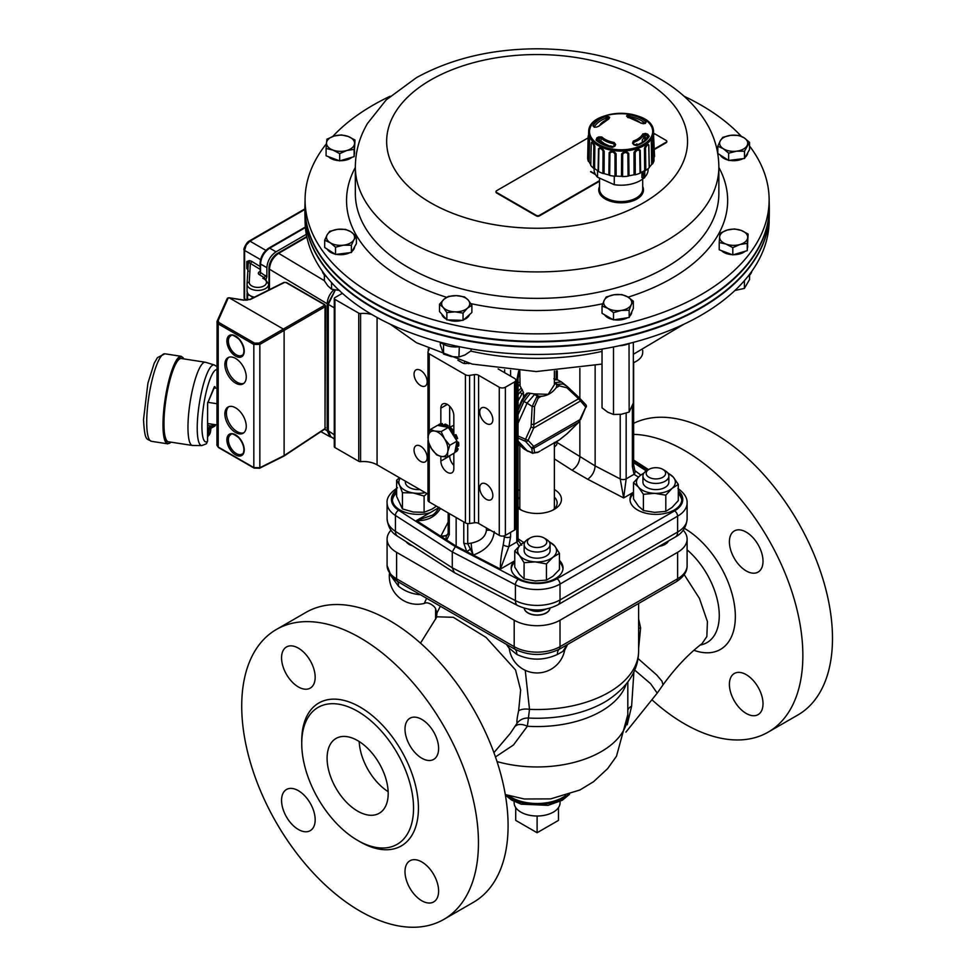 <?xml version="1.0" encoding="UTF-8"?>
<svg xmlns="http://www.w3.org/2000/svg" width="976" height="976" viewBox="0 0 976 976"><rect width="100%" height="100%" fill="white"/><g stroke="black" fill="none" stroke-linecap="round" stroke-linejoin="round"><path stroke-width="1.46" d="M235.558 407.809A15.116 8.735 -120 0 0 228.006 407.053A15.116 8.735 -120 0 0 228.006 424.511A15.116 8.735 -120 0 0 243.122 433.246A15.116 8.735 -120 0 0 245.44 421.132A15.116 8.735 -120 0 0 235.558 407.809M235.558 358.424A15.116 8.735 -120 0 0 228.006 357.68A15.116 8.735 -120 0 0 228.006 375.138A15.116 8.735 -120 0 0 243.122 383.861A15.116 8.735 -120 0 0 245.44 371.746A15.116 8.735 -120 0 0 235.558 358.424M283.357 456.048L284.114 455.609L284.114 330.388L283.357 329.071L229.14 297.778L227.079 298.863L228.286 297.802L218.112 320.714L218.941 322.556L254.577 343.137L259.079 343.088L324.252 305.464L324.227 304.622L285.931 282.515L284.431 282.479L250.649 299.351L243.536 300.193L229.14 297.778M324.227 304.622A1.086 0.622 120 0 1 324.959 305.085L325.008 306.781L259.836 344.406L253.833 344.443L218.209 323.873L217.087 321.409L216.94 445.276L218.429 447.508L254.065 468.077A1.086 0.622 120 0 1 253.833 467.589L259.836 467.736L259.836 344.406L259.079 343.088M217.087 444.653L218.209 447.02L218.209 323.873A1.086 0.622 120 0 1 218.941 322.556M325.594 427.708L324.813 429.062A1.086 0.622 -123.5 0 0 325.008 428.586L325.594 305.952L324.74 304.585L286.444 282.479A1.086 0.622 120 0 0 285.931 282.515M249.905 299.669A1.086 0.622 63.5 0 1 250.137 299.278L283.931 282.406A1.086 0.622 63.5 0 1 284.431 282.479M259.079 468.175A1.086 0.622 -116.5 0 0 259.836 467.736L284.114 455.609L325.008 428.586L325.008 306.781A1.086 0.671 -120 0 0 324.252 305.464M217.087 321.409A1.086 0.83 -156 0 1 217.148 321.141L227.079 298.863M283.87 456.121L324.813 429.062M228.799 357.301A15.116 8.735 -120 0 0 229.531 374.247A15.116 8.735 -120 0 0 243.841 383.361M228.799 406.687A15.116 8.735 -120 0 0 229.531 423.633A15.116 8.735 -120 0 0 243.841 432.734M208.132 433.368A4.856 1.025 98.8 0 0 208.644 435.479A4.856 1.025 98.8 0 0 208.827 435.442L210.365 432.392C210.95 427.268 210.914 425.121 210.291 425.963A4.856 1.025 98.8 0 0 210.133 425.878A4.856 1.025 98.8 0 0 208.827 428.354A4.856 1.025 98.8 0 0 208.132 433.368M212.073 424.206A4.856 1.025 98.8 0 0 212.048 424.999A4.856 1.025 98.8 0 0 212.561 427.11A4.856 1.025 98.8 0 0 212.731 427.073L214.147 424.536M207.9 423.56A4.856 1.025 98.8 0 0 207.876 424.353A4.856 1.025 98.8 0 0 207.949 425.536M201.812 445.593A40.821 8.625 98.8 0 1 199.263 403.918A40.821 8.625 98.8 0 1 214.281 364.951L205.57 362.291A42.114 8.906 98.8 0 0 205.302 362.23A42.114 8.906 98.8 0 0 193.956 383.727A42.114 8.906 98.8 0 0 187.965 427.183A42.114 8.906 98.8 0 0 192.418 445.471A42.114 8.906 98.8 0 0 192.687 445.495L201.812 445.593L206.412 443.775L207.534 441.14M205.302 362.23L181.304 358.509A42.114 8.906 98.8 0 0 169.958 380.006A42.114 8.906 98.8 0 0 163.968 423.462A42.114 8.906 98.8 0 0 168.433 441.762L192.418 445.471M215.135 424.682L215.025 425.926L215.367 424.719M214.342 425.316L211.292 428.074L214.342 424.56M207.583 423.511L216.94 424.963M214.171 387.911L216.94 388.338M207.693 402.295L216.94 403.722M324.532 429.245L327.204 430.733L327.204 303.756L269.461 269.205L269.461 289.311M268.656 289.774L270.596 289.067M333.841 289.738C329.681 293.837 327.46 298.51 327.204 303.756M327.204 430.733L329.949 436.699L331.706 437.248M247.77 300.022L247.221 292.483M248.746 295.142L247.77 295.704M306.83 236.9L278.416 253.309C272.89 257.103 269.864 262.349 269.339 269.022L269.461 268.851C269.986 262.324 272.951 257.213 278.331 253.504L278.636 253.333C273.073 257.164 270.01 262.459 269.461 269.205L269.339 289.384M304.902 209.437L249.954 241.17L246.159 245.147L244.61 250.429L244.61 298.766A2.159 1.244 122.1 0 0 245.013 299.73L244.134 298.083A1.732 1 0 0 0 244.61 298.766L246.782 300.144M248.343 271.279L247.648 269.644M260.214 271.938L260.055 263.337C260.543 256.847 263.483 251.759 268.864 248.087A1.732 1 60 0 1 269.705 248.16C264.13 252.003 261.08 257.286 260.543 264.032L260.543 272.548L266.875 276.842L265.911 279.697M268.656 290.031L268.656 284.175L264.142 277.55A1.732 1.013 120.9 0 0 265.387 275.439M249.38 260.58L251.613 261.312A1.732 1.025 -58.7 0 1 250.368 263.41L246.806 261.556L249.38 260.58A1.732 1.366 -91.2 0 1 249.148 262.41A2.159 1.757 3.5 0 0 248.282 263.727A5.405 3.123 0 0 0 248.282 263.703A5.405 3.123 0 0 0 246.806 261.556L246.806 268.607A5.405 3.123 180 0 1 247.928 269.644M265.326 278.965L262.8 278.319L264.142 277.55L259.299 274.646A1.732 1.013 120.9 0 0 260.543 272.548A1.732 1 0 0 1 260.055 271.853M305.403 227.554L269.705 248.16L276.037 251.82C270.474 255.663 267.424 260.958 266.875 267.68L260.543 264.032A1.732 1 0 0 1 260.055 263.337M266.875 276.842L266.875 267.68M276.037 251.82L306.318 234.325M277.757 253.711A3.196 1.854 -120 0 0 277.562 253.382A12.127 7.003 120 0 0 268.986 268.229L268.986 289.579M277.562 253.382L306.745 236.534M335.305 290.031L328.29 304.378L328.29 430.806L330.73 436.601L334.28 438.944M328.363 302.963L335.219 290.018M334.28 298.51L334.28 446.654A2.159 1.244 0 0 0 334.914 447.533L334.914 299.388A2.159 1.244 180 0 1 334.28 298.51A2.159 1.244 180 0 1 334.914 297.619L342.381 293.312M594.103 168.421L594.103 169.617A26.999 15.592 -0 0 0 597.532 177.217L614.27 184.696A26.999 15.592 -0 0 0 643.513 178.315M644.685 177.217A26.999 15.592 -0 0 0 648.101 169.617L648.101 168.702M597.532 170.556L597.532 177.217M614.27 176.192L614.27 184.696M643.111 171.422L643.623 178.376A29.158 16.836 -0 0 0 644.685 177.583L644.819 170.532M641.915 172.008L641.915 177.608L643.623 178.376M646.454 138.812A25.522 14.738 -0 0 0 646.246 138.006M610.256 145.888L610.244 146.534L610.256 145.888A23.79 13.737 -0 0 0 613.794 146.729M598.63 141.435A119.267 85.717 -45.6 0 1 599.508 140.959L600.984 140.995A23.79 13.737 -0 0 0 603.327 142.789L603.327 144.192M642.306 142.325L642.281 139.922A23.79 13.737 -0 0 0 643.77 137.836L645.099 137.604A119.267 95.148 25.8 0 1 646.929 138.238M634.607 144.973A23.79 13.737 -0 0 0 636.925 143.923L636.925 145.009M636.962 144.997L636.925 143.923M653.408 131.321L654.554 156.416A6.149 3.55 -0 0 1 654.042 157.051A32.94 19.02 180 0 1 653.969 158.515M608.573 116.669A123.598 51.338 72.6 0 1 609.658 117.376L608.914 118.755A22.851 13.188 -0 0 0 599.337 125.904L596.592 127.124A123.598 96.112 -155.3 0 0 594.494 127.173L592.957 125.965A29.524 17.043 180 0 1 605.437 116.644L608.573 116.669A1.086 0.878 122.2 0 0 607.743 117.95L606.145 118.145L606.169 119.743M589.76 133.834A31.598 18.251 -0 0 0 640.244 146.046A31.598 18.251 -0 0 0 633.314 114.704A31.598 18.251 -0 0 0 589.76 133.834M633.644 144.655A123.598 48.849 -109.1 0 0 632.558 143.179L633.302 141.069A22.851 13.188 -0 0 0 642.867 133.932L645.612 133.444A123.598 98.613 25.8 0 1 647.722 134.163L649.26 136.225A29.524 17.043 180 0 1 636.779 145.546L634.473 145.07M643.452 123.671L640.427 122.878A22.851 13.188 -0 0 0 628.056 117.352L626.58 116.132A123.598 27.755 -81.9 0 1 627.153 115.302L629.996 114.839A29.524 17.043 180 0 1 646.124 122.049L645.343 123.427A123.598 86.352 136.1 0 0 643.452 123.671L642.855 123.696M598.752 136.884L601.777 136.957A22.851 13.188 -0 0 0 614.148 142.484L615.636 144.436A123.598 25.266 99.8 0 0 615.051 146.034L612.22 147.352A29.524 17.043 180 0 1 596.08 140.141L596.861 137.909A123.598 88.84 -45.6 0 1 598.752 136.884L599.508 140.959M588.638 135.53L589.553 139.641L589.126 161.833A32.94 19.02 180 0 0 590.773 164.688M594.872 146.278C593.542 142.411 592.347 141.215 591.31 142.679L591.236 143.216A5.685 3.282 -0 0 0 591.236 143.338C592.09 142.264 592.969 143.143 593.847 145.973A5.685 3.282 -0 0 0 594.872 146.278L594.579 168.543A32.94 19.02 180 0 0 598.093 170.873L598.52 148.694C600.301 146.9 602.192 147.754 604.193 151.231L604.071 173.545A32.94 19.02 180 0 0 608.865 174.924L609.158 152.659C611.415 150.402 613.721 150.768 616.088 153.744L616.149 176.07A32.94 19.02 180 0 0 621.492 176.29L621.627 153.976C624.006 151.182 626.372 151.012 628.751 153.452L628.995 175.741A32.94 19.02 180 0 0 634.071 174.753L634.01 152.427C636.157 149.133 638.231 148.437 640.244 150.365L640.634 172.593A32.94 19.02 180 0 0 644.672 170.556L644.428 148.267C646.014 144.533 647.478 143.448 648.82 144.985L649.296 167.103A32.94 19.02 180 0 0 651.687 164.346L651.297 142.13C652.078 138.116 652.712 136.786 653.188 138.116M648.735 145.656L649.186 167.799A33.477 19.325 180 0 1 645.807 170.324L645.514 148.059C646.71 145.204 647.783 144.399 648.735 145.656A5.685 3.282 -0 0 0 648.82 145.07L648.82 144.985A5.685 3.282 -0 0 1 648.82 145.034A5.685 3.282 -0 0 0 648.82 145.034L649.089 157.612M654.042 157.051L653.566 134.932A5.685 3.282 -0 0 0 654.079 134.334M654.018 160.796A33.477 19.325 180 0 1 652.578 163.87L652.163 141.679C652.724 138.629 653.176 137.653 653.542 138.751L654.018 160.796M651.687 164.346A6.149 3.55 -0 0 0 652.578 163.87M649.186 167.799A6.149 3.55 -0 0 0 649.296 167.103M644.672 170.556A6.149 3.55 -0 0 0 645.807 170.324M640.061 173.203A33.477 19.325 180 0 1 635.278 174.789L635.156 152.476C636.803 149.95 638.328 149.438 639.719 150.963L640.061 173.203A6.149 3.55 -0 0 0 640.634 172.593M634.071 174.753A6.149 3.55 -0 0 0 635.278 174.789M628.068 176.18A33.477 19.325 180 0 1 622.59 176.583L622.664 154.269C624.506 152.134 626.25 152.012 627.873 153.879L628.068 176.18A6.149 3.55 -0 0 0 628.995 175.741M621.492 176.29A6.149 3.55 -0 0 0 622.59 176.583M615.002 176.278A33.477 19.325 180 0 1 609.671 175.436L609.927 153.159C611.696 151.451 613.379 151.719 615.002 153.952L615.002 176.278A6.149 3.55 -0 0 0 616.149 176.07M608.865 174.924A6.149 3.55 -0 0 0 609.671 175.436M602.875 173.484A33.477 19.325 180 0 1 598.508 171.532L598.886 149.328C600.313 147.974 601.692 148.596 603.046 151.182L602.875 173.484A6.149 3.55 -0 0 0 604.071 173.545M598.093 170.873A6.149 3.55 -0 0 0 598.508 171.532M593.847 145.973L593.518 168.226A6.149 3.55 -0 0 0 594.579 168.543M593.518 168.226A33.477 19.325 180 0 1 590.773 165.456L591.236 143.338M588.357 161.296A33.477 19.325 180 0 1 587.662 158.124L588.138 136.128L588.796 139.141L588.357 161.296A6.149 3.55 -0 0 0 589.126 161.833M588.796 139.141A5.685 3.282 -0 0 0 589.553 139.641M590.053 128.771C589.492 127.758 589.028 128.734 588.662 131.699A5.685 3.282 -0 0 0 588.711 131.809M588.662 131.699L588.601 134.822M627.873 153.879A5.685 3.282 -0 0 0 628.751 153.452M615.002 153.952A5.685 3.282 -0 0 0 616.088 153.744M603.046 151.182A5.685 3.282 -0 0 0 604.193 151.231M614.185 146.229A122.525 25.047 -80.2 0 1 614.636 144.985L613.88 143.814A23.729 13.701 180 0 1 601.033 138.08L599.484 138.214A122.525 88.06 134.4 0 0 597.605 139.226L597.629 140.642M614.063 146.571A1.086 0.695 19.8 0 1 615.051 146.034M596.861 137.909L597.605 139.226M614.636 144.985A1.086 0.708 20.1 0 1 615.636 144.436M647.722 134.163L647.198 135.579A122.525 97.746 -154.2 0 0 645.112 134.859L643.709 134.932A23.729 13.701 180 0 1 633.766 142.35L633.387 143.606A1.086 0.622 -36.7 0 0 633.314 143.289L633.229 143.106M644.977 123.281A28.182 16.275 -0 0 0 629.593 116.412L628.141 116.449A1.086 0.964 -144.4 0 0 627.153 115.302M645.099 137.604L645.612 133.444M632.558 143.179A1.086 0.622 -36.7 0 1 633.314 143.277L634.4 144.765L636.267 145.253C642.098 143.069 646.027 140.154 648.064 136.518L648.064 136.518A1.086 0.842 28.7 0 1 649.26 136.225M645.343 123.427L644.709 123.501M627.556 117.071A1.086 0.964 -145.5 0 0 626.58 116.132M594.177 127.222L596.592 127.124M609.658 117.376A1.086 0.878 123.5 0 0 608.817 118.633A122.525 50.898 -107.4 0 0 607.743 117.95L607.719 119.06M588.138 136.128L588.699 134.7M651.297 142.13A5.685 3.282 -0 0 0 652.163 141.679M644.428 148.267A5.685 3.282 -0 0 0 645.514 148.059M634.01 152.427A5.685 3.282 -0 0 0 635.156 152.476M621.627 153.976A5.685 3.282 -0 0 0 622.664 154.269M609.158 152.659A5.685 3.282 -0 0 0 609.927 153.159M598.52 148.694A5.685 3.282 -0 0 0 598.886 149.328M653.066 137.348L653.542 138.751M642.708 186.575A22.35 12.908 180 0 1 636.913 199.031A22.35 12.908 180 0 1 609.939 201.08A22.35 12.908 180 0 1 599.508 186.575M599.508 178.108L599.508 189.112A21.594 12.468 0 0 0 608.914 199.409A21.594 12.468 0 0 0 636.376 197.921A21.594 12.468 0 0 0 642.708 189.112L642.708 178.974M305.098 198.238L304.939 205.643A232.178 134.054 0 0 0 322.592 258.591A232.178 134.054 0 0 0 367.476 298.827A232.178 134.054 0 0 0 706.734 298.827A232.178 134.054 0 0 0 769.271 205.643L769.112 198.238A232.02 133.956 180 0 1 583.77 331.108A232.02 133.956 180 0 1 322.739 251.149A232.02 133.956 180 0 1 305.098 198.238A232.02 133.956 180 0 1 326.435 143.74M706.502 298.973A231.544 133.688 180 0 1 706.27 299.12A231.544 133.688 180 0 1 367.94 299.12A231.544 133.688 180 0 1 367.708 298.973M332.694 136.506A232.02 133.956 180 0 1 390.18 96.209M684.017 96.209A232.02 133.956 180 0 1 741.357 136.347M749.519 145.997A232.02 133.956 180 0 1 751.471 148.62A232.02 133.956 180 0 1 769.112 198.238M441.75 314.089A14.042 8.101 0 0 0 446.069 318.993M448.118 319.908A14.042 8.101 0 0 0 461.965 320.335M463.783 319.701A14.042 8.101 0 0 0 469.456 314.675M721.496 250.649A14.042 8.101 0 0 0 732.207 254.663M733.427 254.712A14.042 8.101 0 0 0 745.152 251.271M747.494 247.977A14.042 8.101 0 0 0 747.701 246.611L747.701 245.757M720.3 155.074A14.042 8.101 0 0 0 727.974 160.003M729.487 160.332A14.042 8.101 0 0 0 742.919 158.685M745.249 157.173A14.042 8.101 0 0 0 747.701 152.829M352.129 251.186A14.042 8.101 0 0 0 354.581 246.843M327.18 249.087A14.042 8.101 0 0 0 334.853 254.016M336.366 254.346A14.042 8.101 0 0 0 349.798 252.699M340.307 160.698A14.042 8.101 0 0 0 352.031 157.258M354.373 153.964A14.042 8.101 0 0 0 354.581 152.598L354.581 151.756M328.375 156.636A14.042 8.101 0 0 0 339.087 160.662M629.862 315.98A14.042 8.101 0 0 0 631.728 311.942M604.522 314.723A14.042 8.101 0 0 0 612.843 319.542M614.282 319.799A14.042 8.101 0 0 0 627.458 317.749M467.455 308.16A14.042 8.101 0 0 0 468.199 300.059L471.872 305.256L467.455 308.16L463.039 313.101L454.938 311.832A14.042 8.101 0 0 0 467.455 308.16M741.309 230.458A14.042 8.101 0 0 0 727.291 230.031L734.513 228.933L741.309 230.458L748.116 234.033L747.677 237.693A14.042 8.101 0 0 0 741.309 230.458M730.756 135.322A14.042 8.101 0 0 0 720.312 140.739L722.826 137.311L730.756 135.322L738.673 135.371L744.102 137.823A14.042 8.101 0 0 0 730.756 135.322M343.454 245.183A14.042 8.101 0 0 0 353.898 239.767L351.384 245.244L343.454 245.183L335.524 247.184L330.108 242.682A14.042 8.101 0 0 0 343.454 245.183M332.889 150.048A14.042 8.101 0 0 0 346.907 150.475L339.685 153.622L332.889 150.048L326.094 148.511L326.521 142.825A14.042 8.101 0 0 0 332.889 150.048M621.322 310.417A14.042 8.101 0 0 0 631.252 304.683L629.154 310.222L621.322 310.417L613.501 312.649L607.767 308.318A14.042 8.101 0 0 0 621.322 310.417M769.271 205.899A232.19 134.054 180 0 1 769.295 207.827L769.295 212.536A232.19 134.054 180 0 1 625.958 336.391A232.19 134.054 180 0 1 372.917 307.33A232.19 134.054 180 0 1 304.902 212.536L304.902 207.827A232.19 134.054 180 0 1 304.927 205.899M769.295 207.827A232.19 134.054 180 0 1 625.958 331.669A232.19 134.054 180 0 1 372.917 302.621A232.19 134.054 180 0 1 304.902 207.827M326.533 276.745A18.361 10.602 180 0 1 323.007 273.036A18.361 10.602 180 0 1 322.312 271.133M751.898 271.133A18.361 10.602 180 0 1 749.91 274.817A18.361 10.602 180 0 1 747.665 276.745M459.537 346.724A18.361 10.602 180 0 1 447.142 345.748A18.361 10.602 180 0 1 440.408 342.247M642.708 350.335L642.708 352.421A21.594 12.468 180 0 1 636.376 361.23A21.594 12.468 180 0 1 633.351 362.682M636.145 361.364A20.947 12.09 180 0 1 635.925 361.498A20.947 12.09 180 0 1 633.351 362.755M629.398 343.381A18.361 10.602 180 0 1 619.15 345.772M769.271 214.464A232.178 134.054 180 0 1 769.271 214.72A232.178 134.054 180 0 1 448.252 336.915A232.178 134.054 180 0 1 304.939 214.72A232.178 134.054 180 0 1 304.927 214.464M304.939 214.72L305.098 222.125A232.02 133.956 0 0 0 448.313 344.235A232.02 133.956 0 0 0 769.112 222.125L769.271 214.72M633.802 342.247A181.756 104.932 0 0 1 633.351 342.405L633.351 403.015L629.154 412.055L629.032 343.552M613.501 346.968L613.501 414.483L621.322 414.288L629.154 412.055M602.033 349.079L602.033 407.858L607.767 412.189L613.501 414.483M471.054 348.896L471.054 350.835L464.979 354.959L458.915 357.033L451.229 356.569L443.543 354.056L440.31 344.882L440.31 342.222M443.543 354.056L443.543 344.308M458.915 357.033L459.318 346.748M749.556 275.195L749.556 279.526L744.395 288.396L734.916 290.494M744.395 288.396L744.395 280.649M339.685 290.494L331.584 289.189L327.973 286.017L324.361 280.807L324.361 274.89M331.584 289.189L331.584 282.65M604.132 300.486A14.042 8.101 0 0 0 607.767 308.318L602.033 306.025L604.132 300.486L606.23 296.985L614.063 294.752A14.042 8.101 0 0 0 604.132 300.486M631.252 304.683A14.042 8.101 0 0 0 627.617 296.85A14.042 8.101 0 0 0 614.063 294.752L621.895 294.569L627.617 296.85L633.351 301.181L631.252 304.683M334.17 136.018A14.042 8.101 0 0 0 326.521 142.825L326.948 139.165L334.17 136.018L341.393 134.92L348.188 136.457A14.042 8.101 0 0 0 334.17 136.018M346.907 150.475A14.042 8.101 0 0 0 354.556 143.679A14.042 8.101 0 0 0 348.188 136.457L354.996 140.032L354.129 149.377L346.907 150.475M327.192 234.752A14.042 8.101 0 0 0 330.108 242.682L324.679 240.23L327.192 234.752L329.705 231.324L337.635 229.336A14.042 8.101 0 0 0 327.192 234.752M353.898 239.767A14.042 8.101 0 0 0 350.982 231.837A14.042 8.101 0 0 0 337.635 229.336L345.553 229.384L350.982 231.837L356.399 236.338L353.898 239.767M595.372 174.338L590.553 171.739L595.519 174.606M747.018 145.753A14.042 8.101 0 0 0 744.102 137.823L749.519 142.325L744.505 151.231L736.575 151.182A14.042 8.101 0 0 0 747.018 145.753M720.312 140.739A14.042 8.101 0 0 0 723.228 148.669A14.042 8.101 0 0 0 736.575 151.182L728.645 153.171L723.228 148.669L717.799 146.217L720.312 140.739M740.028 244.488A14.042 8.101 0 0 0 747.677 237.693L747.25 243.39L740.028 244.488L732.805 247.636L726.01 244.061A14.042 8.101 0 0 0 740.028 244.488M727.291 230.031A14.042 8.101 0 0 0 719.641 236.826A14.042 8.101 0 0 0 726.01 244.061L719.214 242.524L719.641 236.826L720.068 233.179L727.291 230.031M443.177 307.416A14.042 8.101 0 0 0 454.938 311.832L446.849 312.613L443.177 307.416L439.493 304.268L443.909 299.315A14.042 8.101 0 0 0 443.177 307.416M468.199 300.059A14.042 8.101 0 0 0 456.426 295.643A14.042 8.101 0 0 0 443.909 299.315L448.326 296.423L456.426 295.643L464.515 296.911L468.199 300.059M595.238 174.082L590.858 171.556M654.396 148.986L666.157 142.191A2.159 1.244 0 0 0 666.791 141.313A2.159 1.244 0 0 0 666.157 140.434L654.042 133.431M588.101 137.884L496.625 190.698A2.159 1.244 0 0 0 495.991 191.577A2.159 1.244 0 0 0 496.625 192.455L536.336 215.379A2.159 1.244 0 0 0 539.399 215.379L599.508 180.682M613.501 312.649L613.501 319.908L602.033 313.296L602.033 306.025M613.501 319.908L629.154 317.493L629.154 310.222M629.154 317.493L633.351 308.453L633.351 301.181M339.685 153.622L339.685 160.881L326.094 155.782L326.094 148.511M339.685 160.881L354.129 156.636L354.129 149.377M354.129 156.636L354.996 140.032M335.524 247.184L335.524 254.443L324.679 247.489L324.679 240.23M335.524 254.443L351.384 252.503L351.384 245.244M351.384 252.503L356.399 243.61L356.399 236.338M496.04 191.845A2.159 1.244 0 0 0 495.991 192.101A2.159 1.244 0 0 0 496.625 192.992L536.336 215.916A2.159 1.244 0 0 0 539.399 215.916L599.508 181.207M654.408 149.511L666.157 142.728A2.159 1.244 0 0 0 666.791 141.837A2.159 1.244 0 0 0 666.742 141.581M717.799 146.217L717.799 153.476L728.645 160.442L744.505 158.49L749.519 149.596L749.519 142.325M744.505 158.49L744.505 151.231M728.645 160.442L728.645 153.171M719.214 242.524L719.214 249.795L732.805 254.895L747.25 250.649L747.25 243.39M732.805 254.895L732.805 247.636M747.25 250.649L748.116 234.033M439.493 304.268L439.493 311.527L446.849 319.872L446.849 312.613M446.849 319.872L463.039 320.372L463.039 313.101M463.039 320.372L471.872 312.515L471.872 305.256M448.557 427.683L453.828 425.329M430.318 429.513L434.857 431.05A14.042 8.101 -120 0 0 428.293 435.857A14.042 8.101 -120 0 0 431.453 448.545A14.042 8.101 -120 0 0 441.176 456.439L436.638 454.901L431.453 448.545L428.037 441.176L428.293 435.857L430.318 429.513L437.516 425.353L448.387 427.415L456.988 441.128L454.706 452.791L447.496 456.951L441.176 456.439A14.042 8.101 -120 0 0 447.752 451.632A14.042 8.101 -120 0 0 444.592 438.944A14.042 8.101 -120 0 0 434.857 431.05L441.176 431.575L444.592 438.944L449.777 445.3L447.752 451.632L447.496 456.951M456.988 441.128L449.777 445.3M448.387 427.415L441.176 431.575M449.289 513.559L449.289 534.689A4.319 2.489 0 0 1 448.179 533.03L447.008 535.458L440.774 536.288L456.158 546.145L473.238 555.027L467.724 543.62L471.237 543.12C480.448 541.168 485.499 536.91 486.402 530.358L486.402 527.943M456.158 517.524L456.158 546.145M446.849 427.122L448.118 425.621L448.021 427.342M448.118 425.621A16.202 9.357 60 0 0 445.141 424.121L443.921 424.828A16.202 9.357 60 0 1 446.898 426.329M443.921 424.828L444.19 426.622M441.713 426.146L441.079 424.279L442.299 423.584L443.214 426.427M452.108 433.344L452.596 433.063A12.639 7.296 60 0 1 453.828 435.028A12.639 7.296 60 0 1 453.852 435.064L453.828 415.666A9.174 5.295 -120 0 0 449.826 406.419A9.174 5.295 -120 0 0 442.75 403.966A9.174 5.295 -120 0 0 440.847 408.163L440.847 423.718A16.202 9.357 60 0 0 439.81 424.048L438.59 424.755A16.202 9.357 60 0 1 441.079 424.279M438.59 424.755L439.054 425.646M451.705 432.71L453.73 431.087L451.815 432.88M453.73 431.087A16.202 9.357 60 0 0 451.058 428L449.838 428.708A16.202 9.357 60 0 1 452.51 431.795M449.838 428.708L449.607 429.355M455.768 439.2L457.622 438.492A16.202 9.357 60 0 0 455.975 434.662L454.755 435.369A16.202 9.357 60 0 1 456.402 439.2M454.755 435.369L453.669 435.833M456.109 445.629L457.549 446.581L458.769 445.873A16.202 9.357 60 0 0 458.574 442.323L457.354 443.031A16.202 9.357 60 0 1 457.549 446.581M457.354 443.031L456.658 442.775M455.036 451.144L455.621 451.949L456.841 451.241A16.202 9.357 60 0 0 458.171 448.911L456.951 449.619A16.202 9.357 60 0 1 455.621 451.949M456.951 449.619L455.585 448.289M453.364 435.357L455.975 434.662M456.866 441.713L458.574 442.323M455.914 446.605L458.171 448.911M440.847 423.718A16.202 9.357 60 0 1 442.299 423.584M468.578 363.194L465.637 363.548A4.319 2.489 180 0 1 462.404 362.816L457.878 360.205M468.407 363.633L469.651 363.462M334.914 299.388L358.753 313.15A2.159 1.244 0 0 0 360.583 313.503A19.435 11.224 180 0 1 371.917 314.54M389.326 323.751L390.473 324.41M429.147 349.249L428.122 351.445A4.319 2.489 0 0 0 427.976 352.092A4.319 2.489 0 0 0 429.245 353.849L465.43 374.735A4.319 2.489 0 0 0 469.602 375.382L474.421 374.638A4.319 2.489 180 0 1 478.594 375.284L499.261 387.228A4.319 2.489 0 0 0 505.373 387.228L514.535 381.933A4.319 2.489 0 0 0 515.804 380.164A4.319 2.489 0 0 0 514.535 378.407L498.126 368.928M486.28 423.462A9.284 5.368 60 0 1 480.216 415.276A9.284 5.368 60 0 1 481.644 407.834A9.284 5.368 60 0 1 490.928 413.202A9.284 5.368 60 0 1 490.928 423.926A9.284 5.368 60 0 1 486.28 423.462M486.28 499.297A9.284 5.368 60 0 1 480.216 491.111A9.284 5.368 60 0 1 481.644 483.669A9.284 5.368 60 0 1 490.928 489.037A9.284 5.368 60 0 1 490.928 499.761A9.284 5.368 60 0 1 486.28 499.297M420.607 385.544A9.284 5.368 60 0 1 414.544 377.358A9.284 5.368 60 0 1 415.971 369.916A9.284 5.368 60 0 1 425.255 375.284A9.284 5.368 60 0 1 425.255 386.008A9.284 5.368 60 0 1 420.607 385.544M420.607 461.38A9.284 5.368 60 0 1 414.544 453.193A9.284 5.368 60 0 1 415.971 445.751A9.284 5.368 60 0 1 425.255 451.119A9.284 5.368 60 0 1 425.255 461.843A9.284 5.368 60 0 1 420.607 461.38M449.668 455.707L449.899 458.122A9.174 5.295 -120 0 0 453.828 465.381M358.753 313.15L358.753 461.294A2.159 1.244 0 0 0 360.583 461.648A19.435 11.224 180 0 1 377.078 464.82L427.976 494.21M427.976 440.481L427.976 500.224A4.319 2.489 0 0 0 429.245 501.993L465.43 522.88A4.319 2.489 0 0 0 469.602 523.526L474.421 522.782A4.319 2.489 180 0 1 478.594 523.429L499.261 535.36A4.319 2.489 0 0 0 505.373 535.36L514.535 530.078A4.319 2.489 0 0 0 515.804 528.309L515.804 380.164M440.847 456.378L440.847 461.075A9.174 5.295 -120 0 0 444.849 470.31A9.174 5.295 -120 0 0 451.925 472.774A9.174 5.295 -120 0 0 453.828 468.565L453.828 453.303M449.668 406.272L449.668 427.049M358.753 461.294L334.914 447.533M523.453 397.159L523.453 392.45L520.171 386.069A17.275 9.98 180 0 1 520.074 385.776L519.818 371.051M554.38 371.051L554.38 384.764L548.207 394.328L534.153 393.901A17.275 9.98 180 0 1 533.652 393.84L528.114 392.986L526.503 394.219M554.38 382.275L557.65 384.654L556.93 385.069L554.38 382.519M556.93 385.069L556.174 387.728L558.809 386.203A2.159 1.244 60 0 0 557.65 384.654A11.09 8.564 92.3 0 1 558.345 384.312L562.993 383.946L567.068 386.35A2.159 1 133.1 0 0 566.995 386.289L561.444 381.97L554.954 382.58M554.38 379.749L557.747 379.896L561.444 381.97M556.174 387.728C552.172 393.023 547.219 395.878 541.326 396.293L538.691 397.818A8.735 6.893 84.9 0 0 538.13 398.184L534.567 406.48L533.689 428.025L528.126 440.396L533.689 446.349L534.567 452.522L538.13 452.132A8.735 1.842 141.2 0 0 538.691 451.827L539.301 451.473M537.398 452.498A2.159 1.403 61.8 0 0 537.825 452.388L538.447 452.047A2.159 1.244 -120 0 1 538.118 452.144A2.159 1.403 61.8 0 1 537.825 452.388L532.493 453.206L531.688 448.228L525.515 441.335A2.159 1.074 -66 0 1 525.515 439.322L531.078 426.939L532.152 406.406L536.861 396.72A11.09 8.467 -88.3 0 1 537.52 396.28L541.326 396.293M538.24 395.866L534.153 393.901M534.567 406.48L532.152 406.406L527.052 403.173L534.75 394.243M530.322 393.328L524.002 401.417L518.036 414.702M527.052 403.173L522.404 400.587L518.036 410.335M533.652 393.84L537.52 396.28A2.159 1.244 60 0 1 538.691 397.818M528.114 392.986L522.404 400.587L521.843 400.087L524.881 395.256L525.649 395.402M522.087 447.301A2.159 1.732 -43 0 0 522.233 447.484L518.036 442.982L524.515 449.35L532.811 453.401M522.941 448.13L522.233 447.484A2.159 1.732 -43 0 0 522.404 447.642L524.515 449.35M524.002 448.875L528.101 451.461M541.326 450.302L558.809 440.2A8.735 1.842 -38.8 0 0 559.394 439.859A2.159 1.086 -121.6 0 1 559.199 440.054L558.565 440.432A2.159 1.244 -120 0 0 558.809 440.2M520.171 386.069L518.036 384.934M518.036 386.325L519.244 385.557M521.208 388.07L518.036 391.132M520.074 385.776L519.269 385.544M518.036 384.337L519.476 385.422M518.036 382.848L519.818 382.116M522.343 389.668L518.036 394.633M567.129 386.411L578.683 397.22A2.159 1 133.1 0 1 578.756 397.281L567.068 386.35A2.159 1 133.1 0 1 566.91 387.801L578.597 398.745L585.783 407.114L578.597 422.364L566.91 433.844L559.394 439.859M554.38 378.847L557.747 379.896M534.567 452.522A2.159 2.086 -6.1 0 1 532.152 452.693L527.052 450.631L518.036 440.969M518.036 442.482L523.99 448.862M518.036 423.267L527.04 403.21M531.688 448.228A2.159 2.086 -6.1 0 0 534.092 448.057L578.597 422.364A2.159 0.903 -134.5 0 0 578.792 422.254L567.105 433.734A2.159 0.903 -134.5 0 1 566.91 433.844M531.078 447.289A2.159 1.732 -43 0 0 533.689 446.349L580.232 419.485L578.792 422.254A2.159 0.903 -134.5 0 0 578.914 421.998M518.036 437.992L525.515 441.335A2.159 1.732 -43 0 0 528.126 440.396L518.036 435.979M531.078 426.939L533.689 428.025L580.232 401.148A2.159 1.732 137 0 0 580.281 398.794L585.832 404.747A2.159 1.732 137 0 1 585.783 407.114L580.671 419.485M531.688 424.353L534.092 424.438L578.597 398.745A2.159 1 133.1 0 0 578.756 397.281L580.281 398.794A2.159 1.732 137 0 0 580.11 398.635L578.817 397.354M567.215 433.551A2.159 0.903 -134.5 0 1 567.105 433.734L559.199 440.054A2.159 1.086 -121.6 0 1 558.931 440.139M585.661 404.589A2.159 1.732 137 0 1 585.832 404.747A2.159 2.159 0 0 1 586.222 407.114M546.267 539.252L543.974 537.935L546.267 539.252A12.956 7.479 180 0 1 550.061 544.547L550.061 550.72A12.956 7.479 180 0 1 537.105 558.199A12.956 7.479 180 0 1 524.149 550.72L524.149 544.547A12.956 7.479 180 0 1 527.943 539.252L530.224 537.935A9.723 5.612 0 0 0 530.224 545.865A9.723 5.612 0 0 0 543.974 545.865A9.723 5.612 0 0 0 543.974 537.935A9.723 5.612 0 0 0 530.224 537.935M550.061 544.547A12.956 7.479 180 0 1 537.105 552.026A12.956 7.479 180 0 1 524.149 544.547M550.037 608.158A12.956 7.479 180 0 1 537.105 615.161A12.956 7.479 180 0 1 524.173 608.158A12.956 7.479 180 0 0 537.105 614.99A12.956 7.479 180 0 0 550.013 608.17M545.779 609.183A12.956 7.479 180 0 1 544.083 609.927A12.956 7.479 180 0 1 530.127 609.927A12.956 7.479 180 0 1 528.431 609.183M544.083 609.927L542.558 610.488A10.126 5.844 180 0 1 531.652 610.488L530.127 609.927M419.912 489.549A12.956 7.479 180 0 1 405.345 482.132L405.345 481.144M412.482 545.779A12.956 7.479 180 0 1 406.187 541.741M411.957 545.438A12.956 7.479 180 0 1 406.406 541.887M662.777 469.346L665.059 470.664A12.956 7.479 180 0 1 668.865 475.959L668.865 482.132A12.956 7.479 180 0 1 661.789 488.793A12.956 7.479 180 0 1 648.296 488.183A12.956 7.479 180 0 1 642.94 482.132L642.94 475.959A12.956 7.479 180 0 1 646.734 470.664L649.028 469.346A9.723 5.612 0 0 0 650.187 477.85A9.723 5.612 0 0 0 663.29 476.959A9.723 5.612 0 0 0 662.777 469.346A9.723 5.612 0 0 0 649.028 469.346M668.865 475.959A12.956 7.479 180 0 1 661.789 482.62A12.956 7.479 180 0 1 648.296 482.01A12.956 7.479 180 0 1 642.94 475.959M668.438 540.997A12.956 7.479 180 0 1 659.19 546.328M668.316 541.058A12.956 7.479 180 0 1 659.617 546.084M525.234 541.546L521.257 544.205L514.755 550.903L519.427 555.381A19.435 11.224 0 0 0 535.263 561.895A19.435 11.224 0 0 0 552.941 557.223A19.435 11.224 0 0 0 554.783 546.048A19.435 11.224 0 0 0 549.268 541.961M524.942 541.961A19.435 11.224 0 0 0 521.257 544.205A19.435 11.224 0 0 0 519.427 555.381L524.088 562.688L535.263 561.895L546.438 563.921L552.941 557.223L559.443 553.355L554.783 546.048L548.671 541.168M559.443 553.355L559.443 569.569L552.941 576.267L546.438 580.134L535.263 580.94L524.088 578.902L519.427 574.425L514.755 567.117L514.755 550.903M546.438 580.134L546.438 563.921M524.088 578.902L524.088 562.688M399.465 477.74L396.622 480.192L399.526 485.035A19.435 11.224 0 0 0 413.275 492.965A19.435 11.224 0 0 0 425.219 492.624M400.136 478.13A19.435 11.224 0 0 0 399.526 485.035L402.429 492.709L413.275 492.965L424.109 496.064L426.951 493.612M436.418 506.141L432.051 509.118L424.109 512.278L413.275 512.022L402.429 508.923L396.622 496.406L396.622 480.192M424.109 512.278L424.109 496.064M402.429 508.923L402.429 492.709M644.123 472.835L639.756 475.885L633.497 482.681L638.45 487.073A19.435 11.224 -0 0 0 654.603 493.331A19.435 11.224 -0 0 0 672.049 488.378A19.435 11.224 -0 0 0 673.342 477.179A19.435 11.224 -0 0 0 668.06 473.372M643.733 473.372A19.435 11.224 -0 0 0 639.756 475.885A19.435 11.224 -0 0 0 638.45 487.073L643.404 494.307L654.603 493.331L665.803 495.174L672.049 488.378L678.296 484.413L673.342 477.179L667.413 472.518M678.296 484.413L678.296 500.627L672.049 507.422L665.803 511.387L654.603 512.376L643.404 510.521L638.45 506.129L633.497 498.895L633.497 482.681M665.803 511.387L665.803 495.174M643.404 510.521L643.404 494.307M552.648 510.241A20.032 11.566 0 0 0 557.137 502.945A20.032 11.566 0 0 0 554.38 497.089M519.818 497.089A20.032 11.566 0 0 0 518.036 499.395M518.036 506.483A20.032 11.566 0 0 0 521.562 510.241M518.036 508.154A24.351 14.054 0 0 0 519.879 509.35A24.351 14.054 0 0 0 554.319 509.35A24.351 14.054 0 0 0 554.38 489.501M519.818 489.501A24.351 14.054 0 0 0 518.036 490.672M633.497 492.258L632.741 492.697A25.925 14.969 0 0 0 629.984 499.407A25.925 14.969 0 0 0 645.978 513.242A25.925 14.969 0 0 0 674.233 509.997A25.925 14.969 0 0 0 681.821 499.407A25.925 14.969 0 0 0 678.296 491.88M681.773 500.298A25.925 14.969 0 0 0 678.296 493.649M633.497 493.649A25.925 14.969 0 0 0 630.02 500.298M514.755 560.81L513.937 561.285A25.925 14.969 0 0 0 511.18 567.995A25.925 14.969 0 0 0 527.186 581.83A25.925 14.969 0 0 0 555.429 578.585A25.925 14.969 0 0 0 563.018 567.995A25.925 14.969 0 0 0 559.443 560.419M562.981 568.886A25.925 14.969 0 0 0 559.443 562.176M514.755 562.176A25.925 14.969 0 0 0 511.229 568.886M396.622 491.209A25.925 14.969 0 0 0 392.389 499.407A25.925 14.969 0 0 0 429.94 512.79L438.944 507.593M396.622 492.978A25.925 14.969 0 0 0 392.425 500.298M517.67 605.559A10.797 5.905 -62.5 0 1 515.426 600.606L515.426 584.734L452.278 551.916L395.426 515.462L395.426 531.334A10.797 6.551 -57.3 0 0 397.622 536.251C391.498 532.847 387.997 527.04 387.094 518.817A32.403 18.703 0 0 0 395.426 531.334L452.278 567.788L515.426 600.606A32.403 18.703 0 0 0 560.017 599.935A10.797 6.234 -120 0 1 557.772 604.876C544.608 611.44 531.237 611.659 517.67 605.559L454.365 572.644L452.278 567.788L452.278 551.916L455.341 546.621L518.317 579.354A28.084 16.214 0 0 0 556.954 578.768L674.562 510.875A28.084 16.214 0 0 0 678.296 490.623M579.866 368.379L579.866 398.367M579.866 420.937L579.866 457.085C579.39 462.697 576.779 467.065 572.034 470.2L554.38 458.879M595.14 365.634L595.14 465.906C594.689 471.518 592.212 475.971 587.698 479.253L572.034 470.2M464.137 363.426L464.478 362.108M638.426 477.093L634.034 474.312A4.319 3.306 -27.3 0 0 634.815 470.566L640.781 475.031M494.271 531.493C493.039 542.546 486.048 550.391 473.323 555.015A8.638 1.708 81.8 0 1 471.237 543.12M503.213 545.011A4.319 1.232 17.9 0 0 508.899 546.56L500.407 569.093C500.188 563.115 501.127 555.088 503.213 545.011L504.629 535.714M448.143 533.64A8.638 6.844 23.4 0 1 440.798 536.239L448.179 522.038M440.383 508.423L440.31 508.691C435.198 517.036 427.232 521.001 416.41 520.598L431.673 515.438C433.991 514.645 436.479 511.936 439.115 507.313M557.284 441.164L556.698 444.8L554.38 447.13M626.165 413.129L626.165 478.85L623.664 497.943L620.224 478.948L620.224 414.434M519.061 546.17L516.768 542.095L516.768 380.201L518.695 370.99M446.703 535.568A4.319 3.623 63.9 0 0 446.618 540.033L449.289 534.689M463.783 521.928L463.783 543.059L466.735 551.647L470.408 549.244M634.815 470.566L633.631 464.698L633.631 362.645M439.2 507.74A4.319 1.232 17.9 0 0 440.31 508.691M436.906 616.795L453.303 617.308L486.024 637.389L515.535 669.951L520.659 690.081L518.646 710.723C517.17 717.384 516.646 721.532 517.073 723.192L510.277 733.403M638.621 603.485L638.621 650.907C638.511 670.231 628.044 686.787 607.194 700.573A95.502 55.132 180 0 1 528.443 718.031L527.369 726.254L513.461 744.993L495.454 756.961M517.073 723.192C519.964 719.605 523.734 717.885 528.406 718.031L528.443 718.031M528.406 718.031L529.492 709.357L525.247 670.353M390.998 530.2A32.403 18.703 0 0 0 387.094 539.094A32.403 18.703 0 0 0 396.585 552.318L514.193 620.224A32.403 18.703 0 0 0 560.017 620.224L677.612 552.318A32.403 18.703 0 0 0 687.104 539.094A32.403 18.703 0 0 0 683.2 530.2M684.2 574.644L699.426 598.373L707.417 621.553L706.844 636.547L702.086 643.574C688.409 654.042 675.392 667.804 663.021 684.859L661.972 681.175L656.726 674.977L638.011 658.519M663.021 684.847L657.226 693.119L650.614 683.7L634.022 669.524M627.178 724.79L631.618 706.185L633.9 671.915M638.621 648.271L640.61 627.91A12.956 0.952 -14.4 0 1 638.621 628.361M640.61 627.91L638.621 618.918M518.646 710.723A12.956 7.515 -169.1 0 1 529.492 709.357A101.516 58.609 180 0 0 638.621 650.907M509.228 648.32L506.337 644.331M440.359 606.242L437.016 612.806L436.37 617.759M515.572 726.071A12.956 7.186 -147.4 0 1 527.369 726.254A90.719 52.375 180 0 0 626.141 684.225M389.485 573.839L398.391 586.1C404.528 591.09 411.799 593.957 420.217 594.726A27.914 16.116 0 0 0 420.412 594.713M426.597 598.288L424.279 603.424C428.598 600.862 436.126 607.511 435.686 609.329M406.272 586.552L397.391 581.293L391.339 576.389M435.638 609.122L437.004 612.818M562.774 651.468L564.994 648.162A28.084 28.084 0 0 1 509.216 648.174L516.804 654.457C530.346 660.667 543.876 660.667 557.406 654.457L562.774 651.468M564.689 650.15L567.642 644.453M566.239 645.27L559.102 649.321C544.437 656.165 529.773 656.165 515.108 649.321L507.984 645.27M359.205 741.54A43.2 24.937 -120 0 0 388.143 791.658M633.631 434.369A167.396 96.648 60 0 1 802.858 655.494A167.396 96.648 60 0 1 768.185 732.122L797.819 715.018A167.396 96.648 -120 0 0 832.491 638.389A167.396 96.648 -120 0 0 761.463 472.116A167.396 96.648 -120 0 0 633.631 423.364M768.185 732.122A167.396 96.648 60 0 1 652.297 700.097M301.743 743.578A79.056 45.64 -120 0 0 336.256 823.134A79.056 45.64 -120 0 0 397.171 844.313A79.056 45.64 -120 0 0 397.171 753.033A79.056 45.64 -120 0 0 318.115 707.393A79.056 45.64 -120 0 0 301.743 743.578M388.192 793.488A43.2 24.937 60 0 1 379.237 813.264A43.2 24.937 60 0 1 336.037 788.327A43.2 24.937 60 0 1 336.049 738.442A43.2 24.937 60 0 1 369.331 750.019A43.2 24.937 60 0 1 388.192 793.488M241.719 706.112A167.396 96.648 60 0 1 276.391 629.471A167.396 96.648 60 0 1 443.787 726.12A167.396 96.648 60 0 1 443.787 919.416A167.396 96.648 60 0 1 314.784 874.569A167.396 96.648 60 0 1 241.719 706.112M443.787 919.416L473.409 902.312A167.396 96.648 -120 0 0 473.421 709.015A167.396 96.648 -120 0 0 306.013 612.367L276.391 629.471M763.012 561.212A23.753 13.713 60 0 1 758.084 572.095A23.753 13.713 60 0 1 734.33 558.382A23.753 13.713 60 0 1 734.33 530.944A23.753 13.713 60 0 1 752.642 537.312A23.753 13.713 60 0 1 763.012 561.212M763.012 703.757A23.753 13.713 60 0 1 758.084 714.627A23.753 13.713 60 0 1 734.33 700.914A23.753 13.713 60 0 1 734.33 673.477A23.753 13.713 60 0 1 752.642 679.845A23.753 13.713 60 0 1 763.012 703.757M281.564 657.836A23.753 13.713 60 0 1 286.48 646.966A23.753 13.713 60 0 1 310.246 660.679A23.753 13.713 60 0 1 310.246 688.117A23.753 13.713 60 0 1 291.934 681.748A23.753 13.713 60 0 1 281.564 657.836M405.003 729.109A23.753 13.713 60 0 1 409.932 718.238A23.753 13.713 60 0 1 433.686 731.951A23.753 13.713 60 0 1 433.686 759.389A23.753 13.713 60 0 1 415.373 753.021A23.753 13.713 60 0 1 405.003 729.109M281.564 800.381A23.753 13.713 60 0 1 286.48 789.499A23.753 13.713 60 0 1 310.246 803.224A23.753 13.713 60 0 1 310.246 830.661A23.753 13.713 60 0 1 291.934 824.293A23.753 13.713 60 0 1 281.564 800.381M405.003 871.653A23.753 13.713 60 0 1 409.932 860.771A23.753 13.713 60 0 1 433.686 874.484A23.753 13.713 60 0 1 433.686 901.922A23.753 13.713 60 0 1 415.373 895.565A23.753 13.713 60 0 1 405.003 871.653M515.718 807.591L515.718 820.389L537.105 832.735L558.479 820.389L558.479 807.591M560.029 801.467L560.065 802.455A22.973 13.261 180 0 1 537.105 816.009A22.973 13.261 180 0 1 514.145 802.455L514.181 801.467M537.105 832.735L537.105 816.009M218.429 447.508A1.086 0.622 120 0 1 218.209 447.02L253.833 467.589L253.833 344.443A1.086 0.622 120 0 1 254.577 343.137M235.558 356.106A12.285 7.088 60 0 1 228.042 336.72A12.285 7.088 60 0 1 243.085 345.406A12.285 7.088 60 0 1 235.558 356.106M235.558 454.877A12.285 7.088 60 0 1 228.042 435.479A12.285 7.088 60 0 1 243.085 444.165A12.285 7.088 60 0 1 235.558 454.877M229.433 297.802L243.695 300.022L250.149 299.278A1.086 0.622 63.5 0 1 250.649 299.351M218.112 320.714A1.086 0.83 -156 0 0 217.148 321.128M227.396 298.229L229.677 297.839M230.775 434.662A11.2 6.466 -120 0 0 228.97 443.616A11.2 6.466 -120 0 0 236.314 453.559A11.2 6.466 -120 0 0 241.987 454.072C243.5 454.596 246.574 447.447 238.925 437.858C234.008 434.064 231.288 432.99 230.775 434.662M230.775 335.903A11.2 6.466 -120 0 0 228.97 344.857A11.2 6.466 -120 0 0 236.314 354.8A11.2 6.466 -120 0 0 241.987 355.313C243.5 355.825 246.574 348.688 238.925 339.099C234.008 335.305 231.288 334.231 230.775 335.903M208.779 432.954A4.002 0.842 98.8 0 0 210.316 432.466A4.002 0.842 98.8 0 0 210.328 426.805A4.002 0.842 98.8 0 0 208.779 432.954M212.695 424.304A4.002 0.842 98.8 0 0 214.122 424.523M146.717 422.083A44.274 9.357 98.8 0 0 151.402 441.311C146.729 438.236 144.851 442.128 143.509 419.68L147.913 383.202L154.208 363.218L157.465 357.594L164.944 353.8A44.274 9.357 98.8 0 0 153.012 376.394A44.274 9.357 98.8 0 0 146.717 422.083M164.944 353.8L181.219 356.313A44.274 9.357 98.8 0 0 169.287 378.908A44.274 9.357 98.8 0 0 162.992 424.597A44.274 9.357 98.8 0 0 167.677 443.836L171.081 442.177M183.854 358.912A43.847 9.272 98.8 0 0 171.227 374.064A43.847 9.272 98.8 0 0 163.517 424.426A43.847 9.272 98.8 0 0 170.971 442.152M216.94 369.672A36.539 7.723 98.8 0 0 203.191 408.517A36.539 7.723 98.8 0 0 207.534 441.335L207.595 403.308L214.757 386.581L215.196 388.058M207.571 437.285A40.345 8.528 98.8 0 0 208.339 435.43M215.196 387.033L214.452 387.301M278.636 253.321L306.854 237.034L278.636 253.333L324.361 280.698M244.647 249.039A1.732 1 0 0 0 244.134 249.734L244.134 249.734A1.732 1 0 0 0 244.61 250.429L260.555 259.628M265.899 250.381L249.954 241.17A1.732 1 -120 0 0 249.124 241.096L249.124 241.096C246.269 242.316 242.902 250.307 244.134 249.734L244.134 298.083M260.08 271.999A1.732 1 60 0 1 259.348 271.853A3.453 2.001 0 0 0 259.299 274.646M259.348 271.853L260.055 271.438M251.613 261.312L260.055 266.448M260.055 269.303L250.368 263.41L249.222 282.235A8.638 4.99 0 0 0 261.714 286.871A8.638 4.99 0 0 0 262.8 278.319M247.062 284.394L247.062 291.019A10.797 6.234 0 0 0 247.062 291.226A10.797 6.234 0 0 0 254.419 297.143M247.074 283.784L248.282 263.813A2.159 1.757 3.5 0 1 248.282 263.727L247.062 283.87A2.159 1.757 3.5 0 1 249.222 282.235M268.656 284.175A10.797 6.234 180 0 1 257.859 290.409A10.797 6.234 180 0 1 247.062 284.175L247.062 291.226L248.002 294.227L253.248 297.729M328.29 430.806L334.28 434.771M334.28 307.83L328.29 304.378M614.148 142.484L613.867 146.681M601.777 136.957A1.086 0.744 132.5 0 0 601.033 138.08L600.984 140.995M642.867 133.932A1.086 0.842 -151 0 1 643.709 134.932L643.77 137.836M633.302 141.069L633.79 143.923M588.955 134.737A32.403 18.715 180 0 1 588.699 132.138C587.576 107.604 654.64 107.604 653.505 132.138A32.403 18.715 180 0 1 623.359 151.036A32.403 18.715 180 0 1 588.955 134.737M596.08 140.141A1.086 0.744 -47.3 0 1 597.031 140.129L612.22 147.352M612.623 147.388L614.685 144.729M647.198 135.579L647.186 137.897M629.996 114.839L629.581 117.547M627.666 117.12A122.525 27.511 98.1 0 1 628.141 116.449L628.056 117.352M605.437 116.644L606.145 118.145A28.182 16.275 -0 0 0 594.274 126.953M646.124 122.049A1.086 0.744 132.7 0 0 644.99 123.281L640.988 123A1.086 0.744 -47.5 0 1 641.159 123.33M628.324 117.718L627.531 117.34M640.427 122.878A1.086 0.744 -47.5 0 1 640.988 123L628.19 117.266M594.225 126.953A1.086 0.842 -151.3 0 0 592.957 125.965M596.787 126.929L598.581 126.282A1.086 0.842 29 0 1 599.337 125.904M718.861 167.457A190.552 110.007 180 0 1 628.105 297.143M602.814 303.743A190.552 110.007 180 0 1 470.859 303.634M446.642 297.302A190.552 110.007 180 0 1 361.059 242.585A190.552 110.007 180 0 1 355.337 167.457M718.861 166.969L718.861 193.431A181.756 104.932 180 0 1 572.558 296.35A181.756 104.932 180 0 1 369.172 233.581A181.756 104.932 180 0 1 355.337 193.431L355.337 166.969C355.471 151.561 359.51 137.067 367.464 123.501L386.154 99.942L416.496 77.616C450.985 58.755 490.879 49.154 536.166 48.8C582.538 48.873 623.31 58.633 658.483 78.056C679.528 89.926 695.595 105.042 706.685 123.403C714.676 136.994 718.726 151.524 718.861 166.969A181.756 104.932 180 0 1 572.558 269.901A181.756 104.932 180 0 1 369.172 207.132A181.756 104.932 180 0 1 355.337 166.969M398.11 174.643A150.438 86.852 180 0 1 556.735 55.29A150.438 86.852 180 0 1 656.458 194.273A150.438 86.852 180 0 1 398.11 174.643M470.749 351.092A181.756 104.932 0 0 0 602.033 351.409M453.633 435.772L454.328 435.369M360.583 313.503L360.583 461.648M377.078 317.481L377.078 464.82M428.305 348.859L428.305 351.067M429.245 353.849L429.245 432.344M429.245 444.324L429.245 501.993M465.43 374.735L465.43 522.88M469.602 375.382L469.602 523.526M474.421 374.638L474.421 522.782M478.594 375.284L478.594 523.429M499.261 387.228L499.261 535.36M505.373 387.228L505.373 535.36M514.535 381.933L514.535 530.078M440.847 461.075L449.668 455.975M440.847 408.163L447.337 404.418M467.724 523.575L467.724 543.62A4.319 2.489 0 0 1 463.783 543.059M518.036 400.99L521.94 394.011L519.891 392.084M519.232 398.33L518.036 397.915M520.659 445.8A2.159 1.684 91.4 0 1 520.367 445.825L520.367 445.825A2.159 1.684 91.4 0 1 519.891 445.727M558.345 384.312A2.159 1.281 66.4 0 1 559.394 385.91L566.91 387.801M558.248 440.53A2.159 1.244 -120 0 0 558.565 440.432L556.796 441.445M538.13 398.184A2.159 1.196 -126.1 0 0 536.861 396.72M540.216 451.022L538.447 452.047A2.159 1.244 -120 0 0 538.691 451.827M521.94 394.011L523.453 392.45M518.817 443.824A2.159 1.732 137 0 1 518.036 444.287M503.067 536.056L504.629 536.861A4.319 2.489 0 0 0 510.57 536.776L508.899 546.56L516.768 542.022A4.319 2.489 0 0 0 518.036 540.253L521.745 545.194M504.629 372.686L504.629 369.745M396.622 490.013A28.084 16.214 0 0 0 398.635 510.265L455.341 546.621M647.222 470.383L633.631 461.672M513.937 561.285L500.407 569.093L473.238 555.027M440.774 536.288L416.41 520.598L429.94 512.79M518.036 538.801L523.709 542.436M632.741 492.697L623.664 497.943L587.698 479.253M633.631 462.734L646.356 470.896M556.954 578.768A4.319 2.489 60 0 1 560.017 584.063L560.017 599.935L677.612 532.042L677.612 516.17L560.017 584.063A32.403 18.703 180 0 1 515.426 584.734A4.319 2.355 117.5 0 1 518.317 579.354M557.772 604.876L675.38 536.983A10.797 6.234 60 0 0 677.612 532.042A32.403 18.703 0 0 0 687.104 518.817L687.104 502.945A32.403 18.703 180 0 1 677.612 516.17A4.319 2.489 60 0 0 674.562 510.875M398.635 510.265A4.319 2.623 -57.3 0 0 395.426 515.462A32.403 18.703 180 0 1 387.094 502.945L387.094 518.817M557.284 370.868L557.284 379.701M556.357 441.652A4.319 2.489 0 0 0 557.284 442.604L595.14 465.906L620.224 478.948A4.319 2.489 0 0 0 626.165 478.85L634.034 474.312L632.363 466.455L632.363 405.857M510.57 370.355L510.57 376.114M510.57 532.371L510.57 536.776M490.586 530.358A8.638 4.99 0 0 0 486.402 530.358M516.768 380.201A4.319 2.489 0 0 0 518.036 378.444L518.036 540.253M632.363 466.455A4.319 2.489 0 0 0 633.631 464.698M687.104 539.094L687.104 565.543A32.403 18.703 180 0 1 677.612 578.78L560.017 646.673A32.403 18.703 180 0 1 514.193 646.673L514.193 620.224M557.406 654.457A10.797 6.564 60.4 0 1 559.102 649.321A6.478 3.745 -120 0 0 560.017 646.673L560.017 620.224M687.104 565.543C687.311 571.546 683.7 576.938 676.27 581.745A6.478 3.745 -120 0 0 677.612 578.78L677.612 552.318M516.804 654.457A10.797 6.564 119.6 0 0 515.108 649.321A6.478 3.745 -60 0 1 514.193 646.673L396.585 578.78L396.585 552.318M398.391 586.1A10.797 5.697 120.8 0 0 397.391 581.293A6.478 3.745 -60 0 1 396.585 578.78A32.403 18.703 180 0 1 387.094 565.543L387.094 539.094M567.873 794.915A36.722 21.204 180 0 1 506.324 794.915M565.665 795.623A36.722 21.204 180 0 1 508.545 795.623M631.618 706.185A12.956 6.991 -0.2 0 0 627.824 710.113M627.824 682.065L627.824 714.578A90.719 52.375 180 0 1 497.004 761.561M358.851 841.08A82.509 47.641 -120 0 0 418.423 809.08A82.509 47.641 -120 0 0 360.498 707.319A82.509 47.641 -120 0 0 301.743 740.76A82.509 47.641 -120 0 0 301.755 742.199M693.912 650.297A71.919 41.529 -120 0 0 735.343 616.515A71.919 41.529 -120 0 0 684.408 528.382M687.104 549.842A59.28 34.221 60 0 1 719.263 615.478A59.28 34.221 60 0 1 701.866 644.685L700.06 645.148M283.931 282.406L286.444 282.479M217.148 321.141L216.94 322.08M254.065 468.077L259.579 468.248L283.857 456.121M210.731 426.817L212.561 427.11M207.571 435.308L208.644 435.479M207.583 425.475L210.133 425.878M151.402 441.311L167.677 443.836M183.952 358.924L181.219 356.313M214.281 364.951L216.94 366.573M214.293 386.825L207.62 403.21L207.559 441.237L206.412 443.775M210.804 428.342L215.025 425.926M208.376 435.442L207.559 437.382M247.062 300.12L247.062 293.52M329.949 436.699L320.884 431.66M304.902 208.888L249.124 241.096M268.864 248.087L305.354 227.03M245.013 299.73L245.745 300.193M328.375 302.572L328.326 303.377M588.699 132.138L588.65 134.773M653.505 132.138L653.981 154.293M644.758 140.495L644.819 137.531M598.581 126.282L608.975 118.791M591.236 143.191L590.761 165.212M652.956 130.003L653.627 130.723M390.18 324.154L416.496 342.747L472.274 364.097L536.166 371.563L602.033 364.072M633.351 354.288L684.017 324.154M427.976 352.092L427.976 438.187M448.179 533.018L448.179 512.925M554.38 508.789L554.38 442.457M519.818 508.789L519.818 445.788M526.906 393.218L524.881 395.256M520.684 445.825L518.207 445.385M553.843 378.749L556.003 379.188M518.036 408.566L521.843 400.087M397.488 487.732C389.985 492.917 386.52 497.992 387.094 502.945M687.104 502.945C687.385 497.906 684.322 493.087 677.905 488.451M633.631 460.062L648.54 469.627M675.38 536.983C682.48 533.177 686.384 527.125 687.104 518.817M397.622 536.251L454.365 572.644M518.036 378.444L519.574 371.039M554.38 444.275L556.064 441.762M556.174 370.941L556.174 379.261M420.497 643.135L436.723 617.113M493.917 752.655L510.35 733.318M569.496 794.366L562.298 800.247L548.109 805.346L521.208 804.175L511.753 800.161L505.397 795.135M657.226 693.119L625.933 732.098M627.824 714.578L616.49 756.229L607.645 768.624L593.567 781.691L579.939 789.987L550.647 798.893L524.283 798.99L505.3 794.574M389.424 573.742A28.084 28.084 0 0 0 424.267 603.424M391.352 576.413L387.094 565.543M435.589 608.951L435.589 619.174M564.994 648.162L566.714 644.965L676.27 581.745M406.028 586.417L507.496 644.965L509.216 648.162"/></g></svg>

